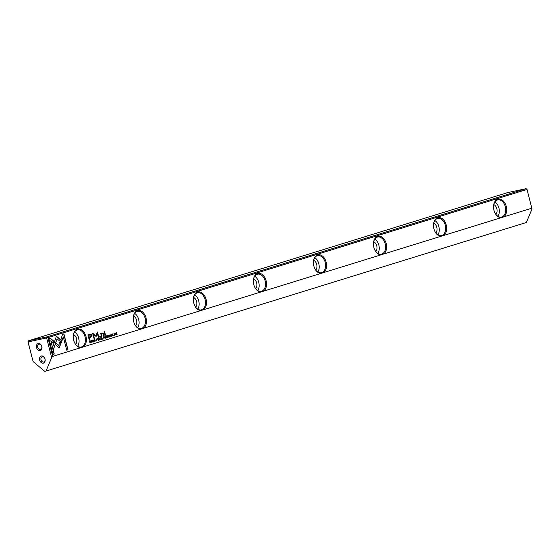 <?xml version="1.0" encoding="UTF-8"?>
<svg xmlns="http://www.w3.org/2000/svg" width="560" height="560" viewBox="0 0 560 560"><rect width="100%" height="100%" fill="white"/><g stroke="black" fill="none" stroke-linecap="round" stroke-linejoin="round"><path stroke-width="0.84" d="M103.936 336.588L103.432 336.742L103.929 338.695L104.552 336.98L103.936 336.588L104.552 336.98L103.726 337.82L103.929 338.681M107.205 337.68L108.122 337.4L107.338 337.386L107.17 336.728L107.786 336.287L107.107 336.497L106.953 335.902L107.604 335.454L106.701 335.734L107.205 337.68L108.122 337.4M105.063 335.265L105.532 335.118L104.496 331.079L104.027 331.226L105.063 335.265M89.95 334.292L87.92 334.922L89.257 340.151L89.761 339.997L89.173 337.694L90.72 337.211L92.113 335.153L91.294 334.138L89.95 334.292L90.545 334.131M111.419 335.762L111.916 336.259L112.308 335.496L111.209 334.887L112.021 334.579L111.412 334.243L111.006 334.964L112.112 335.587L111.846 336.035L111.419 335.762L111.846 336.035M111.237 334.285L112.021 334.579L111.412 334.243M111.734 336.301L112.133 335.538L111.027 334.922L111.832 334.67M115.941 334.978L115.703 333.27L117.082 334.628L116.585 332.675L116.816 334.32L115.444 333.032L115.941 334.978M61.957 340.9L56.413 336.168L52.724 346.913L53.41 349.58L57.092 338.828L61.39 342.496L61.957 340.9L61.264 342.384M56.357 336.308L61.782 340.935M92.729 341.544L93.226 342.041L93.625 341.278L92.519 340.662L93.338 340.354L92.729 340.025L92.323 340.739L93.429 341.362L93.163 341.81L92.729 341.544L93.163 341.81M92.547 340.06L93.163 340.424L92.729 340.025M93.135 342.062L93.443 341.313L92.344 340.704L93.345 340.382M96.236 338.94L96.754 340.949L96.299 338.919M46.032 371.042L526.365 222.488L532 209.041L531.832 208.194L52.703 356.377L51.667 357.595L46.62 337.939L28.063 341.887L33.11 361.543L44.709 371.322L46.032 371.042L51.667 357.595M531.832 208.194L527.016 189.434L47.887 337.617L52.703 356.377M80.773 347.69A9.464 6.426 -102 0 1 74.753 343.084A9.464 6.426 -102 0 1 73.675 340.249A9.464 6.426 -102 0 1 73.262 336.07A9.464 6.426 -102 0 1 78.911 328.993A9.464 6.426 -102 0 1 85.981 336.441A9.464 6.426 -102 0 1 83.475 346.857M140.812 329.126A9.464 6.426 -102 0 1 134.799 324.52A9.464 6.426 -102 0 1 133.714 321.678A9.464 6.426 -102 0 1 133.308 317.506A9.464 6.426 -102 0 1 138.95 310.422A9.464 6.426 -102 0 1 146.02 317.87A9.464 6.426 -102 0 1 143.514 328.286M200.851 310.555A9.464 6.426 -102 0 1 194.838 305.949A9.464 6.426 -102 0 1 193.753 303.107A9.464 6.426 -102 0 1 193.347 298.935A9.464 6.426 -102 0 1 198.989 291.851A9.464 6.426 -102 0 1 206.066 299.299A9.464 6.426 -102 0 1 203.553 309.722M260.897 291.984A9.464 6.426 -102 0 1 254.877 287.378A9.464 6.426 -102 0 1 253.799 284.536A9.464 6.426 -102 0 1 253.386 280.364A9.464 6.426 -102 0 1 259.035 273.28A9.464 6.426 -102 0 1 266.105 280.728A9.464 6.426 -102 0 1 263.599 291.151M320.936 273.413A9.464 6.426 -102 0 1 314.923 268.807A9.464 6.426 -102 0 1 313.838 265.965A9.464 6.426 -102 0 1 313.432 261.793A9.464 6.426 -102 0 1 319.074 254.716A9.464 6.426 -102 0 1 326.151 262.164A9.464 6.426 -102 0 1 323.638 272.58M380.975 254.849A9.464 6.426 -102 0 1 374.962 250.236A9.464 6.426 -102 0 1 373.884 247.401A9.464 6.426 -102 0 1 373.471 243.229A9.464 6.426 -102 0 1 379.12 236.145A9.464 6.426 -102 0 1 386.19 243.593A9.464 6.426 -102 0 1 383.677 254.009M441.021 236.278A9.464 6.426 -102 0 1 435.001 231.672A9.464 6.426 -102 0 1 433.923 228.83A9.464 6.426 -102 0 1 433.51 224.658A9.464 6.426 -102 0 1 439.159 217.574A9.464 6.426 -102 0 1 446.229 225.022A9.464 6.426 -102 0 1 443.723 235.438M501.06 217.707A9.464 6.426 -102 0 1 495.047 213.101A9.464 6.426 -102 0 1 493.962 210.259A9.464 6.426 -102 0 1 493.556 206.087A9.464 6.426 -102 0 1 499.198 199.003A9.464 6.426 -102 0 1 506.275 206.451A9.464 6.426 -102 0 1 503.762 216.874M114.114 333.41L114.632 335.419L114.184 333.389M48.881 338.464L52.983 354.438L54.25 354.046L50.827 340.718L53.655 343.133L54.208 341.523L50.155 338.072L48.881 338.464M59.304 347.515L61.229 342.832L59.997 341.775L58.758 345.373L56.007 343.042L55.454 344.652L58.625 347.34M62.622 334.215L60.809 339.479L62.048 340.536L63.301 336.882L66.724 350.189L67.984 349.797L63.882 333.823L62.622 334.215M109.298 336.826L108.696 336.168L108.892 335.244L109.501 335.419L108.857 335.034L108.493 336.245L109.354 337.05L109.739 336.329L109.235 336.84M109.116 336.868L108.521 336.21L108.71 335.286L109.501 335.419M102.081 333.466L103.236 334.124L103.642 335.699L104.111 335.559L103.684 333.893L102.277 333.018L101.353 333.9L101.192 333.417L100.723 333.564L101.486 336.364L101.969 336.217L101.57 334.67L102.368 333.403L101.388 334.705L101.479 336.35M99.848 336.875L100.401 336.707L100.24 336.091L99.694 336.259L99.848 336.875M101.325 337.393L100.814 337.554L101.318 339.5L101.528 338.485L102.34 339.185L101.941 337.757L101.325 337.393L101.941 337.757L101.612 338.338L102.13 339.234M101.311 339.486L101.108 338.604L101.871 338.597M92.015 342.377L91.511 340.431L91.819 342.426M99.722 339.997L100.583 339.479L99.855 339.703L99.687 339.038L100.366 338.828L99.631 338.807L99.477 338.219L100.128 337.771L99.225 338.044L99.722 339.997L100.639 339.71M113.302 335.797L112.63 333.9M98.609 340.34L98.651 338.226L98.434 340.067L97.391 338.611L98.385 340.389M96.215 336.399L97.321 333.221L98.364 337.288L98.763 337.162L97.447 332.024L95.844 335.741L92.701 333.494L94.024 338.632L94.423 338.506L93.373 334.432L96.215 336.399L95.886 336.637M110.698 336.602L110.201 334.649L110.502 336.644M89.901 340.928L89.495 341.054L89.999 343L90.93 342.468L90.93 341.691L89.901 340.928L90.461 340.935L90.748 341.733L90.755 342.503L89.992 342.986M105.532 336.098L105.021 336.252L105.518 338.205L105.49 337.26L106.547 337.883L106.148 336.455L105.532 336.098L106.148 336.455L105.819 337.036L106.33 337.932M105.714 338.142L105.308 337.302L106.078 337.295M94.927 341.271L94.325 340.613L94.521 339.689L95.13 339.864L94.486 339.479L94.122 340.69L94.983 341.495L95.368 340.774L94.864 341.285M94.745 341.313L94.15 340.655L94.339 339.731L95.13 339.864M41.825 346.5A3.696 2.702 72.8 0 1 40.096 350.637A3.696 2.702 72.8 0 1 36.526 347.627A3.696 2.702 72.8 0 1 38.262 343.49A3.696 2.702 72.8 0 1 41.825 346.5M37.786 347.298A2.772 2.03 -107.2 0 0 40.593 349.524A2.772 2.03 -107.2 0 0 41.762 346.451A2.772 2.03 -107.2 0 0 38.955 344.232A2.772 2.03 -107.2 0 0 37.786 347.298M45.038 359.002A3.696 2.702 72.8 0 1 43.302 363.139A3.696 2.702 72.8 0 1 39.739 360.129A3.696 2.702 72.8 0 1 41.468 355.992A3.696 2.702 72.8 0 1 45.038 359.002M40.999 359.807A2.772 2.03 -107.2 0 0 43.806 362.026A2.772 2.03 -107.2 0 0 44.975 358.96A2.772 2.03 -107.2 0 0 42.168 356.734A2.772 2.03 -107.2 0 0 40.999 359.807M494.984 212.975A8.771 5.957 78 0 0 501.445 217.042A8.771 5.957 78 0 0 501.802 216.951A8.771 5.957 78 0 0 505.323 206.696A8.771 5.957 78 0 0 497.798 199.885A8.771 5.957 78 0 0 497.441 199.976A8.771 5.957 78 0 0 493.549 206.227M434.938 231.546A8.771 5.957 78 0 0 441.406 235.613A8.771 5.957 78 0 0 441.756 235.515A8.771 5.957 78 0 0 445.284 225.267A8.771 5.957 78 0 0 437.759 218.449A8.771 5.957 78 0 0 437.402 218.547A8.771 5.957 78 0 0 433.503 224.798M374.899 250.117A8.771 5.957 78 0 0 381.36 254.177A8.771 5.957 78 0 0 381.717 254.086A8.771 5.957 78 0 0 385.245 243.838A8.771 5.957 78 0 0 377.713 237.02A8.771 5.957 78 0 0 377.356 237.111A8.771 5.957 78 0 0 373.464 243.362M314.86 268.688A8.771 5.957 78 0 0 321.321 272.748A8.771 5.957 78 0 0 321.678 272.657A8.771 5.957 78 0 0 325.199 262.409A8.771 5.957 78 0 0 317.674 255.591A8.771 5.957 78 0 0 317.317 255.682A8.771 5.957 78 0 0 313.425 261.933M254.814 287.252A8.771 5.957 78 0 0 261.282 291.319A8.771 5.957 78 0 0 261.632 291.228A8.771 5.957 78 0 0 265.16 280.973A8.771 5.957 78 0 0 257.628 274.162A8.771 5.957 78 0 0 257.278 274.253A8.771 5.957 78 0 0 253.379 280.504M194.775 305.823A8.771 5.957 78 0 0 201.236 309.89A8.771 5.957 78 0 0 201.593 309.799A8.771 5.957 78 0 0 205.114 299.544A8.771 5.957 78 0 0 197.589 292.733A8.771 5.957 78 0 0 197.232 292.824A8.771 5.957 78 0 0 193.34 299.075M134.729 324.394A8.771 5.957 78 0 0 141.197 328.461A8.771 5.957 78 0 0 141.554 328.363A8.771 5.957 78 0 0 145.075 318.115A8.771 5.957 78 0 0 137.55 311.297A8.771 5.957 78 0 0 137.193 311.395A8.771 5.957 78 0 0 133.294 317.639M497.952 216.314A8.771 5.957 78 0 0 494.9 201.971M437.906 234.885A8.771 5.957 78 0 0 434.854 220.542M377.867 253.449A8.771 5.957 78 0 0 374.815 239.106M317.821 272.02A8.771 5.957 78 0 0 314.776 257.677M257.782 290.591A8.771 5.957 78 0 0 254.73 276.248M197.743 309.162A8.771 5.957 78 0 0 194.691 294.819M137.697 327.733A8.771 5.957 78 0 0 134.652 313.39M74.69 342.965A8.771 5.957 78 0 0 81.151 347.025A8.771 5.957 78 0 0 81.508 346.934A8.771 5.957 78 0 0 85.036 336.686A8.771 5.957 78 0 0 77.504 329.868A8.771 5.957 78 0 0 77.154 329.959A8.771 5.957 78 0 0 73.255 336.21M77.658 346.297A8.771 5.957 78 0 0 74.606 331.954M73.5 334.586A5.537 3.766 -102 0 1 76.615 339.024A5.537 3.766 -102 0 1 75.572 344.344M133.539 316.022A5.537 3.766 -102 0 1 136.654 320.453A5.537 3.766 -102 0 1 135.618 325.773M193.585 297.451A5.537 3.766 -102 0 1 196.7 301.889A5.537 3.766 -102 0 1 195.657 307.209M253.624 278.88A5.537 3.766 -102 0 1 256.739 283.318A5.537 3.766 -102 0 1 255.696 288.638M313.663 260.309A5.537 3.766 -102 0 1 316.778 264.747A5.537 3.766 -102 0 1 315.742 270.067M373.709 241.745A5.537 3.766 -102 0 1 376.824 246.176A5.537 3.766 -102 0 1 375.781 251.496M433.748 223.174A5.537 3.766 -102 0 1 436.863 227.612A5.537 3.766 -102 0 1 435.827 232.932M493.794 204.603A5.537 3.766 -102 0 1 496.909 209.041A5.537 3.766 -102 0 1 495.866 214.361M33.11 361.543L28 341.845L28.434 340.809L46.991 336.861L526.127 188.678L507.563 192.626L28.434 340.809L28 341.845M47.887 337.617L46.991 336.861L46.62 337.939L47.887 337.617M526.127 188.678L527.016 189.434M113.939 333.445L114.457 335.461M114.492 335.209L114.072 333.641M114.394 335.23L114.17 333.62L114.576 335.195M50.827 340.718L54.068 354.088L52.976 354.424M49.994 338.121L54.026 341.565L53.522 343.021M59.941 341.922L61.054 342.867L59.129 347.55M55.958 343.189L58.758 345.373M63.301 336.882L61.915 340.431M63.707 333.879L67.809 349.839L66.717 350.175M109.564 336.371L109.179 337.092M108.675 335.076L109.326 335.454M102.095 333.06L103.502 333.928L103.635 335.685M101.024 333.473L101.353 333.9M100.065 336.147L99.848 336.854M96.054 338.975L96.572 340.991M96.614 340.739L96.187 339.171M96.516 340.767L96.285 339.15L96.691 340.725M92.981 341.852L92.554 341.579L93.065 341.831M57.092 338.828L53.34 349.3M115.703 333.27L116.123 334.922M116.41 332.731L116.837 334.684M115.556 332.997L116.816 334.32M101.15 337.435L101.759 337.792M101.22 338.324L100.891 337.778L101.563 337.883L101.073 337.743L101.22 338.324L101.738 337.848L101.36 337.652L101.738 337.848M91.336 340.487L91.833 342.419M100.128 338.653L99.505 339.08L99.855 339.703M99.953 337.82L99.295 338.254L99.631 338.807M98.469 338.282L98.427 340.375M97.433 338.597L98.434 340.067M97.321 333.221L96.033 336.441M97.272 332.08L98.364 337.267M92.939 333.417L95.844 335.741M93.373 334.432L94.017 338.611M110.026 334.705L110.523 336.637M89.775 334.334L91.119 334.18L91.931 335.195L90.545 337.253L88.991 337.729L89.257 340.13M88.396 335.419L89.019 337.092L88.396 335.419L90.433 334.817M89.019 337.092L90.503 336.63L91.476 335.405L90.062 334.922L88.578 335.377M90.342 334.831L89.887 334.957M104.321 331.135L105.056 335.244M107.611 336.343L106.988 336.763L107.338 337.386M107.429 335.51L106.778 335.944L107.107 336.497M89.726 340.97L90.286 340.977M89.565 341.243L90.132 342.713L89.565 341.243L89.936 341.138M90.132 342.713L90.727 341.754L89.747 341.208M103.761 336.63L104.37 337.015M103.845 337.54L103.502 336.945L104.167 337.085L103.684 336.91L103.845 337.54L104.342 337.05L103.964 336.826L104.342 337.05M105.357 336.133L105.966 336.49M105.427 337.022L105.098 336.476L105.763 336.581L105.28 336.441L105.427 337.022L105.945 336.546L105.56 336.35L105.945 336.546M95.193 340.816L94.801 341.537M94.304 339.521L94.955 339.899"/></g></svg>
